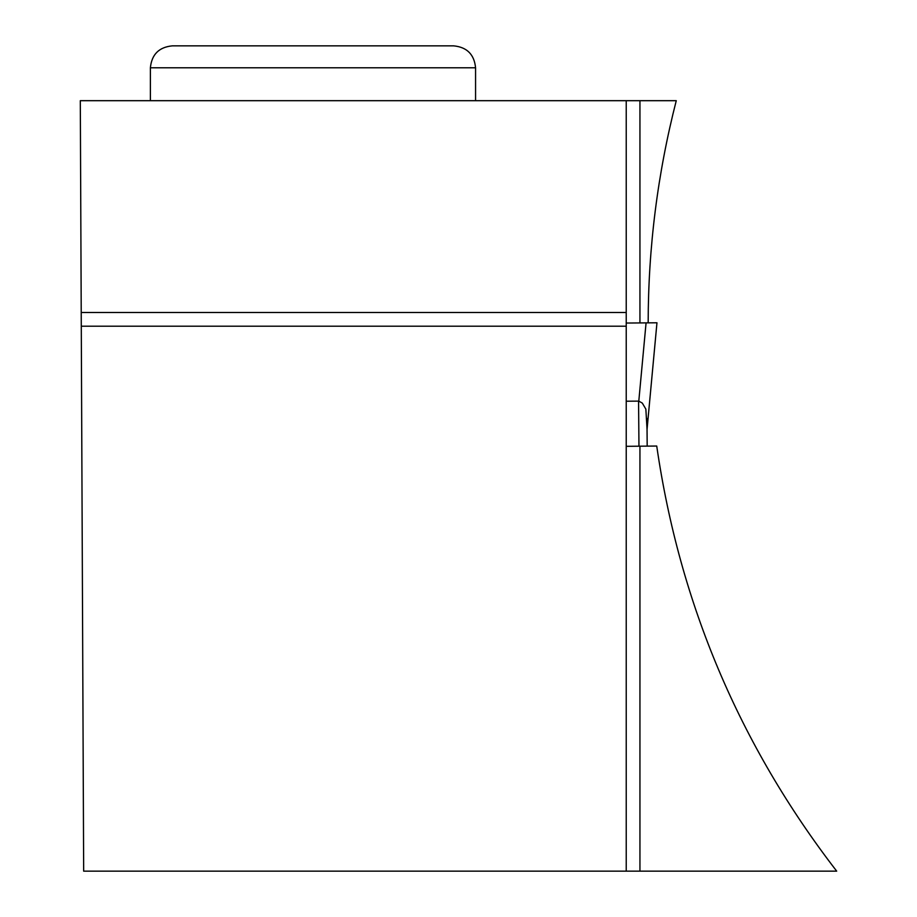 <?xml version="1.0" encoding="UTF-8"?>
<svg xmlns="http://www.w3.org/2000/svg" width="917" height="917" viewBox="0 0 917 917"><rect width="100%" height="100%" fill="white"/><g stroke="black" fill="none" stroke-linecap="round" stroke-linejoin="round"><path stroke-width="1.38" d="M639.94 100.687L676.265 100.687C657.604 173.565 648.239 247.624 648.17 322.853L639.94 322.933L639.94 100.687L626.231 100.687L626.231 312.491L81.223 312.491L83.665 871.15L836.694 871.15C739.595 745.166 679.6 603.455 656.732 446.04L626.231 446.315M646.943 418.507L647.184 446.132L647.047 429.488L656.962 322.784L647.047 429.385L645.855 409.108L642.301 403.09L638.794 401.119L646.072 322.876L626.231 323.048L656.95 322.784M646.072 322.876L626.231 323.048M626.231 401.21L638.794 401.119M626.231 871.15L626.231 312.491M639.94 871.15L639.94 446.189M626.231 100.687L80.306 100.687L81.223 312.491M626.231 326.2L81.292 326.2M172.316 45.85L453.628 45.85L172.316 45.85C158.996 47.145 151.683 54.458 150.388 67.789L475.568 67.789L475.568 100.687M638.966 446.201L638.564 401.096M150.388 67.789L150.388 100.687M475.568 67.789C474.272 54.458 466.959 47.145 453.628 45.85"/></g></svg>
